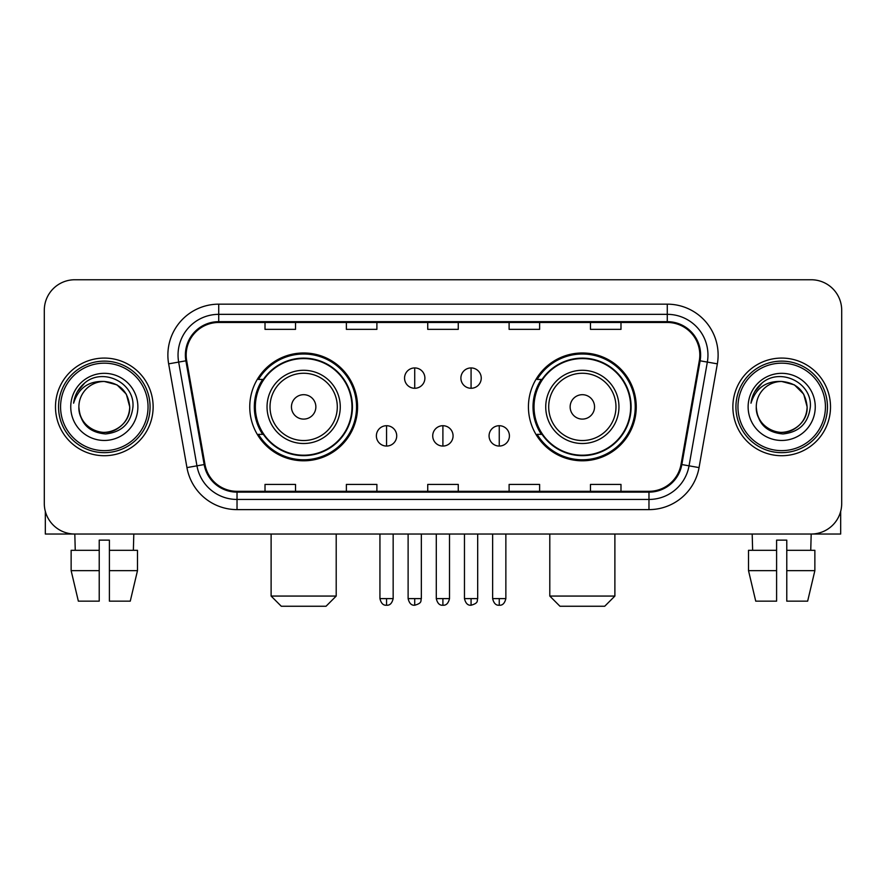 <?xml version="1.0" encoding="UTF-8"?>
<svg xmlns="http://www.w3.org/2000/svg" width="886" height="886" viewBox="0 0 886 886"><rect width="100%" height="100%" fill="white"/><g stroke="black" fill="none" stroke-linecap="round" stroke-linejoin="round"><path stroke-width="1.33" d="M528.433 406.895A53.902 53.902 0 0 0 582.346 460.798A53.902 53.902 0 0 0 636.248 406.895A53.902 53.902 0 0 0 582.346 352.982A53.902 53.902 0 0 0 528.433 406.895M249.752 406.895A53.902 53.902 0 0 0 303.654 460.798A53.902 53.902 0 0 0 357.567 406.895A53.902 53.902 0 0 0 303.654 352.982A53.902 53.902 0 0 0 249.752 406.895M262.677 434.35A49.328 49.328 0 0 1 262.677 379.43M541.368 434.35A49.328 49.328 0 0 1 541.368 379.43M44.3 310.266L44.3 503.514A30.512 30.512 0 0 0 74.812 534.025L811.188 534.025A30.512 30.512 0 0 0 841.7 503.514L841.7 310.266A30.512 30.512 0 0 0 811.188 279.754L74.812 279.754A30.512 30.512 0 0 0 44.3 310.266L44.3 503.514M55.486 406.895A48.819 48.819 0 0 0 104.304 455.714A48.819 48.819 0 0 0 153.134 406.895A48.819 48.819 0 0 0 104.304 358.077A48.819 48.819 0 0 0 55.486 406.895A48.819 48.819 0 0 0 104.304 455.714A48.819 48.819 0 0 0 153.134 406.895A48.819 48.819 0 0 0 104.304 358.077A48.819 48.819 0 0 0 55.486 406.895M732.866 406.895A48.819 48.819 0 0 0 781.696 455.714A48.819 48.819 0 0 0 830.514 406.895A48.819 48.819 0 0 0 781.696 358.077A48.819 48.819 0 0 0 732.866 406.895A48.819 48.819 0 0 0 781.696 455.714A48.819 48.819 0 0 0 830.514 406.895A48.819 48.819 0 0 0 781.696 358.077A48.819 48.819 0 0 0 732.866 406.895M186.182 355.02A32.549 32.549 0 0 1 218.731 322.471L667.269 322.471A32.549 32.549 0 0 1 699.32 360.668L681.024 464.419A32.549 32.549 0 0 1 648.973 491.309L237.027 491.309A32.549 32.549 0 0 1 204.976 464.419L186.68 360.668A32.549 32.549 0 0 1 186.182 355.02M185.373 355.02A33.358 33.358 0 0 0 185.883 360.812L204.168 464.563A33.358 33.358 0 0 0 237.027 492.129L648.973 492.129A33.358 33.358 0 0 0 681.832 464.563L700.117 360.812A33.358 33.358 0 0 0 667.269 321.662L218.731 321.662A33.358 33.358 0 0 0 185.373 355.02M168.65 363.847A50.856 50.856 0 0 1 218.731 304.164L667.269 304.164A50.856 50.856 0 0 1 717.35 363.847L699.054 467.598A50.856 50.856 0 0 1 648.973 509.616L237.027 509.616A50.856 50.856 0 0 1 186.946 467.598L168.65 363.847L178.662 362.086A40.678 40.678 0 0 1 218.731 314.342L667.269 314.342A40.678 40.678 0 0 1 707.338 362.086L689.042 465.826A40.678 40.678 0 0 1 648.973 499.449L237.027 499.449A40.678 40.678 0 0 1 196.958 465.826L178.662 362.086A40.678 40.678 0 0 1 178.053 355.02M811.188 279.754L74.812 279.754M75.255 550.306L74.812 534.025L811.188 534.025L810.745 550.306M841.7 503.514L841.7 310.266M681.832 464.563L689.042 465.826L707.338 362.086L717.35 363.847M427.739 322.471L427.739 329.359L458.261 329.359L458.261 322.471M346.382 322.471L346.382 329.359L376.893 329.359L376.893 322.471M265.014 322.471L265.014 329.359L295.525 329.359L295.525 322.471M509.107 322.471L509.107 329.359L539.618 329.359L539.618 322.471M590.475 322.471L590.475 329.359L620.986 329.359L620.986 322.471M458.261 491.309L458.261 484.42L427.739 484.42L427.739 491.309M376.893 491.309L376.893 484.42L346.382 484.42L346.382 491.309M295.525 491.309L295.525 484.42L265.014 484.42L265.014 491.309M539.618 491.309L539.618 484.42L509.107 484.42L509.107 491.309M620.986 491.309L620.986 484.42L590.475 484.42L590.475 491.309M45.319 511.333L45.319 534.025L163.301 534.025M71.135 550.306L71.135 570.65L78.356 601.162L71.135 570.65L71.135 550.306L99.221 550.306L99.221 540.128L109.399 540.128L109.399 550.306L137.485 550.306L137.485 570.65L130.264 601.162L137.485 570.65L109.399 570.65L109.399 550.306M133.808 534.025L133.365 550.306M99.221 550.306L99.221 601.162L78.356 601.162M71.135 570.65L99.221 570.65M130.264 601.162L109.399 601.162L109.399 570.65M148.04 406.895A43.735 43.735 0 0 0 104.304 363.16A43.735 43.735 0 0 0 60.569 406.895A43.735 43.735 0 0 0 104.304 450.631A43.735 43.735 0 0 0 148.04 406.895M150.077 406.895A45.773 45.773 0 0 0 104.304 361.123A45.773 45.773 0 0 0 58.542 406.895A45.773 45.773 0 0 0 104.304 452.657A45.773 45.773 0 0 0 150.077 406.895M78.876 406.895A25.428 25.428 0 0 1 104.304 381.467C119.754 382.974 128.226 391.446 129.733 406.895L126.333 394.181L117.018 384.867L104.304 381.467L117.018 384.867L126.333 394.181L129.733 406.895L126.333 394.181L117.018 384.867L104.304 381.467L117.018 384.867L126.333 394.181L129.733 406.895L126.333 394.181L117.018 384.867L104.304 381.467L117.018 384.867L126.333 394.181L129.733 406.895L126.333 394.181L117.018 384.867L104.304 381.467L117.018 384.867L126.333 394.181L129.733 406.895C130.607 425.69 107.439 439.068 91.59 428.913C83.461 423.818 79.219 416.486 78.876 406.895C80.094 423.475 88.999 432.49 105.6 433.952C121.88 432.191 131.006 423.176 132.944 406.895C134.838 382.674 103.097 367.28 84.812 382.874C78.433 388.212 74.701 394.979 73.593 403.196C78.4 388.046 88.633 380.803 104.304 381.467L117.018 384.867L126.333 394.181L129.733 406.895C130.607 425.69 107.439 439.068 91.59 428.913C83.461 423.818 79.219 416.486 78.876 406.895C78.012 425.69 101.17 439.068 117.018 428.913C125.159 423.818 129.389 416.486 129.733 406.895C129.389 416.486 125.159 423.818 117.018 428.913C101.17 439.068 78.012 425.69 78.876 406.895C79.219 416.486 83.461 423.818 91.59 428.913C107.439 439.068 130.607 425.69 129.733 406.895C130.607 425.69 107.439 439.068 91.59 428.913C83.461 423.818 79.219 416.486 78.876 406.895C79.219 416.486 83.461 423.818 91.59 428.913C107.439 439.068 130.607 425.69 129.733 406.895C129.389 416.486 125.159 423.818 117.018 428.913C101.17 439.068 78.012 425.69 78.876 406.895C78.012 425.69 101.17 439.068 117.018 428.913C125.159 423.818 129.389 416.486 129.733 406.895C130.607 425.69 107.439 439.068 91.59 428.913C83.461 423.818 79.219 416.486 78.876 406.895C78.012 425.69 101.17 439.068 117.018 428.913C125.159 423.818 129.389 416.486 129.733 406.895C130.607 425.69 107.439 439.068 91.59 428.913C83.461 423.818 79.219 416.486 78.876 406.895C79.219 416.486 83.461 423.818 91.59 428.913C107.439 439.068 130.607 425.69 129.733 406.895C130.751 426.631 105.379 439.744 89.896 427.838M70.747 406.895A33.568 33.568 0 0 0 104.304 440.453A33.568 33.568 0 0 0 137.873 406.895A33.568 33.568 0 0 0 104.304 373.327A33.568 33.568 0 0 0 70.747 406.895M84.801 382.885L77.303 391.8M76.838 392.664L77.514 391.435L76.838 392.664M326.037 606.245L281.283 606.245L271.116 596.068L336.204 596.068L326.037 606.245M315.859 406.895A12.205 12.205 0 0 0 303.654 394.691A12.205 12.205 0 0 0 291.45 406.895A12.205 12.205 0 0 0 303.654 419.1A12.205 12.205 0 0 0 315.859 406.895M340.268 406.895A36.614 36.614 0 0 0 303.654 370.282A36.614 36.614 0 0 0 267.04 406.895A36.614 36.614 0 0 0 303.654 443.509A36.614 36.614 0 0 0 340.268 406.895A36.614 36.614 0 0 1 303.654 443.509A36.614 36.614 0 0 1 267.04 406.895M351.975 406.895A48.309 48.309 0 0 0 303.654 358.586A48.309 48.309 0 0 0 255.345 406.895A48.309 48.309 0 0 0 303.654 455.205A48.309 48.309 0 0 0 351.975 406.895M356.549 406.895A52.894 52.894 0 0 1 258.457 434.35L263.363 434.35A48.763 48.763 0 0 0 335.927 443.465A48.763 48.763 0 0 0 335.927 370.326A48.763 48.763 0 0 0 263.363 379.43L258.457 379.43A52.894 52.894 0 0 1 356.549 406.895M604.717 606.245L559.963 606.245L549.796 596.068L614.884 596.068L604.717 606.245M594.55 406.895A12.205 12.205 0 0 0 582.346 394.691A12.205 12.205 0 0 0 570.141 406.895A12.205 12.205 0 0 0 582.346 419.1A12.205 12.205 0 0 0 594.55 406.895M618.96 406.895A36.614 36.614 0 0 0 582.346 370.282A36.614 36.614 0 0 0 545.732 406.895A36.614 36.614 0 0 0 582.346 443.509A36.614 36.614 0 0 0 618.96 406.895A36.614 36.614 0 0 1 582.346 443.509A36.614 36.614 0 0 1 545.732 406.895M630.655 406.895A48.309 48.309 0 0 0 582.346 358.586A48.309 48.309 0 0 0 534.025 406.895A48.309 48.309 0 0 0 582.346 455.205A48.309 48.309 0 0 0 630.655 406.895M635.229 406.895A52.894 52.894 0 0 1 537.137 434.35L542.044 434.35A48.763 48.763 0 0 0 614.607 443.465A48.763 48.763 0 0 0 614.607 370.326A48.763 48.763 0 0 0 542.044 379.43L537.137 379.43A52.894 52.894 0 0 1 635.229 406.895M414.726 367.934A10.167 10.167 0 0 0 404.559 378.112A10.167 10.167 0 0 0 414.726 388.278A10.167 10.167 0 0 0 424.892 378.112A10.167 10.167 0 0 0 414.726 367.934L414.726 388.278A10.167 10.167 0 0 0 424.892 378.112A10.167 10.167 0 0 0 414.726 367.934M471.075 367.934A10.167 10.167 0 0 0 460.897 378.112A10.167 10.167 0 0 0 471.075 388.278A10.167 10.167 0 0 0 481.242 378.112A10.167 10.167 0 0 0 471.075 367.934L471.075 388.278A10.167 10.167 0 0 0 481.242 378.112A10.167 10.167 0 0 0 471.075 367.934M386.551 425.712A10.167 10.167 0 0 0 376.384 435.879A10.167 10.167 0 0 0 386.551 446.057A10.167 10.167 0 0 0 396.718 435.879A10.167 10.167 0 0 0 386.551 425.712L386.551 446.057A10.167 10.167 0 0 0 396.718 435.879A10.167 10.167 0 0 0 386.551 425.712M442.9 425.712A10.167 10.167 0 0 0 432.722 435.879A10.167 10.167 0 0 0 442.9 446.057A10.167 10.167 0 0 0 453.067 435.879A10.167 10.167 0 0 0 442.9 425.712L442.9 446.057A10.167 10.167 0 0 0 453.067 435.879A10.167 10.167 0 0 0 442.9 425.712M499.25 425.712A10.167 10.167 0 0 0 489.072 435.879A10.167 10.167 0 0 0 499.25 446.057A10.167 10.167 0 0 0 509.417 435.879A10.167 10.167 0 0 0 499.25 425.712L499.25 446.057A10.167 10.167 0 0 0 509.417 435.879A10.167 10.167 0 0 0 499.25 425.712M840.681 511.333L840.681 534.025L722.699 534.025M776.601 550.306L776.601 570.65L748.515 570.65L755.736 601.162L748.515 570.65L748.515 550.306L776.601 550.306L776.601 540.128L786.779 540.128L786.779 550.306L814.865 550.306L814.865 570.65L807.644 601.162L814.865 570.65L786.779 570.65L786.779 550.306L786.779 601.162L807.644 601.162M776.601 570.65L776.601 601.162L755.736 601.162M752.192 534.025L752.635 550.306M825.431 406.895A43.735 43.735 0 0 0 781.696 363.16A43.735 43.735 0 0 0 737.96 406.895A43.735 43.735 0 0 0 781.696 450.631A43.735 43.735 0 0 0 825.431 406.895M827.458 406.895A45.773 45.773 0 0 0 781.696 361.123A45.773 45.773 0 0 0 735.923 406.895A45.773 45.773 0 0 0 781.696 452.657A45.773 45.773 0 0 0 827.458 406.895M807.124 406.895C805.607 391.446 797.134 382.974 781.696 381.467L794.41 384.867L803.713 394.181L807.124 406.895L803.713 394.181L794.41 384.867L781.696 381.467L794.41 384.867L803.713 394.181L807.124 406.895L803.713 394.181L794.41 384.867L781.696 381.467L794.41 384.867L803.713 394.181L807.124 406.895L803.713 394.181L794.41 384.867L781.696 381.467L794.41 384.867L803.713 394.181L807.124 406.895C807.988 425.69 784.83 439.068 768.982 428.913C760.841 423.818 756.611 416.486 756.267 406.895C757.486 423.475 766.39 432.49 782.98 433.952C799.272 432.191 808.386 423.176 810.336 406.895C812.218 382.674 780.488 367.28 762.193 382.874C755.813 388.212 752.081 394.979 750.985 403.196C755.78 388.046 766.013 380.803 781.696 381.467L794.41 384.867L803.713 394.181L807.124 406.895C807.988 425.69 784.83 439.068 768.982 428.913C760.841 423.818 756.611 416.486 756.267 406.895C755.393 425.69 778.561 439.068 794.41 428.913C802.539 423.818 806.781 416.486 807.124 406.895C807.988 425.69 784.83 439.068 768.982 428.913C760.841 423.818 756.611 416.486 756.267 406.895C756.611 416.486 760.841 423.818 768.982 428.913C784.83 439.068 807.988 425.69 807.124 406.895C807.988 425.69 784.83 439.068 768.982 428.913C760.841 423.818 756.611 416.486 756.267 406.895C755.393 425.69 778.561 439.068 794.41 428.913C802.539 423.818 806.781 416.486 807.124 406.895C806.781 416.486 802.539 423.818 794.41 428.913C778.561 439.068 755.393 425.69 756.267 406.895C756.611 416.486 760.841 423.818 768.982 428.913C784.83 439.068 807.988 425.69 807.124 406.895C806.781 416.486 802.539 423.818 794.41 428.913C778.561 439.068 755.393 425.69 756.267 406.895C756.611 416.486 760.841 423.818 768.982 428.913C784.83 439.068 807.988 425.69 807.124 406.895C807.988 425.69 784.83 439.068 768.982 428.913C760.841 423.818 756.611 416.486 756.267 406.895A25.428 25.428 0 0 1 781.696 381.467L794.41 384.867L803.713 394.181L807.124 406.895C808.143 426.631 782.759 439.744 767.276 427.838M748.127 406.895A33.568 33.568 0 0 0 781.696 440.453A33.568 33.568 0 0 0 815.253 406.895A33.568 33.568 0 0 0 781.696 373.327A33.568 33.568 0 0 0 748.127 406.895M762.182 382.885L754.684 391.8M754.23 392.664L754.894 391.435L754.23 392.664M667.269 304.164L667.269 321.662M178.662 362.086L185.883 360.812M237.027 509.616L237.027 492.129M648.973 492.129L648.973 509.616M186.946 467.598L204.168 464.563M700.117 360.812L707.338 362.086M218.731 304.164L218.731 321.662M689.042 465.826L699.054 467.598M337.3 406.895A33.635 33.635 0 0 0 303.654 373.261A33.635 33.635 0 0 0 270.02 406.895A33.635 33.635 0 0 0 303.654 440.53A33.635 33.635 0 0 0 337.3 406.895M615.98 406.895A33.635 33.635 0 0 0 582.346 373.261A33.635 33.635 0 0 0 548.7 406.895A33.635 33.635 0 0 0 582.346 440.53A33.635 33.635 0 0 0 615.98 406.895M414.726 598.615L408.114 598.615C409.266 603.333 411.469 605.537 414.726 605.227L414.726 598.615L421.337 598.615L421.337 534.025M471.075 598.615L464.463 598.615C465.615 603.333 467.819 605.537 471.075 605.227L471.075 598.615L477.687 598.615L477.687 534.025M386.551 598.615L379.939 598.615C381.091 603.333 383.295 605.537 386.551 605.227L386.551 598.615L393.162 598.615L393.162 534.025M442.9 598.615L436.289 598.615C437.44 603.333 439.644 605.537 442.9 605.227L442.9 598.615L449.512 598.615L449.512 534.025M499.25 598.615L492.638 598.615C493.79 603.333 495.994 605.537 499.25 605.227L499.25 598.615L505.862 598.615L505.862 534.025M336.204 534.025L336.204 596.068M271.116 534.025L271.116 596.068M614.884 534.025L614.884 596.068M549.796 534.025L549.796 596.068M408.114 598.615L408.114 534.025M421.337 598.615C420.407 600.664 422.744 602.989 414.726 605.227M464.463 598.615L464.463 534.025M477.687 598.615C476.746 600.664 479.093 602.989 471.075 605.227M379.939 598.615L379.939 534.025M393.162 598.615C392.011 603.333 389.807 605.537 386.551 605.227M436.289 598.615L436.289 534.025M449.512 598.615C448.36 603.333 446.156 605.537 442.9 605.227M492.638 598.615L492.638 534.025M505.862 598.615C504.699 603.333 502.495 605.537 499.25 605.227"/></g></svg>
